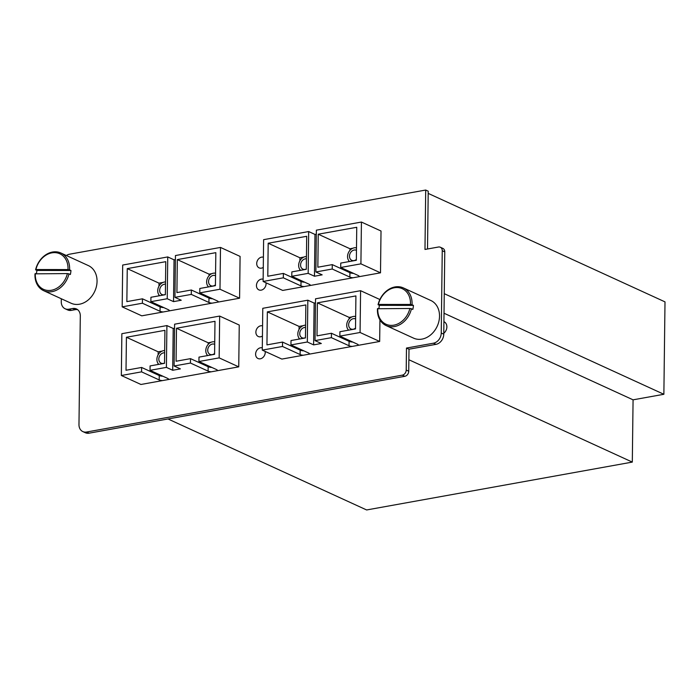 <?xml version="1.0" encoding="UTF-8"?>
<svg xmlns="http://www.w3.org/2000/svg" width="700" height="700" viewBox="0 0 700 700"><rect width="100%" height="100%" fill="white"/><g stroke="black" fill="none" stroke-linecap="round" stroke-linejoin="round"><path stroke-width="1.05" d="M444.019 313.233L633.071 399.831L663.871 394.284L665 301.875L428.19 193.393L427.516 248.99L428.216 191.196L425.705 190.041L69.536 254.205A9.205 7.35 -65.4 0 0 66.386 255.526M633.071 399.831L632.31 462.096L366.625 509.959L168 418.967M408.87 359.739L632.31 462.096M444.255 293.676L663.871 394.284M358.216 345.336A5.058 1.479 0.7 0 0 358.321 345.039A5.058 1.479 0.7 0 0 357.49 344.216L339.859 336.131L360.071 332.491L360.588 290.692L379.881 299.53M360.071 332.491L379.671 341.469L379.934 319.882M309.312 354.139A5.058 1.479 0.7 0 0 309.418 353.85A5.058 1.479 0.7 0 0 308.595 353.019L290.955 344.942L307.326 341.994L313.618 344.881L321.326 343.49L315.026 340.611L331.389 337.662L331.441 333.261L317.004 335.86L317.406 302.855L355.915 295.925L355.504 328.921L339.911 331.73L339.859 336.131M303.319 355.224A5.058 1.479 0.7 0 1 300.125 354.55L282.485 346.465L282.537 342.072L266.945 344.881L267.348 311.876L305.856 304.938L305.454 337.942L291.016 340.541L290.955 344.942M313.618 344.881L314.134 303.074L307.834 300.195L262.78 308.306L262.273 350.114L282.485 346.465M262.273 350.114L281.864 359.082L379.671 341.469M352.223 346.412A5.058 1.479 0.7 0 1 349.02 345.739L331.389 337.662M360.588 290.692L315.534 298.804L315.026 340.611M314.134 303.074L315.49 302.838M349.02 345.739L349.081 341.338L331.441 333.261M349.081 341.338A5.058 1.479 -179.3 0 0 352.748 342.037M307.326 341.994L307.834 300.195M300.125 354.55L300.178 350.149L282.537 342.072M300.178 350.149A5.058 1.479 -179.3 0 0 303.852 350.849M317.406 302.855L349.151 317.398L349.125 318.981M348.871 340.261L348.854 341.241M349.151 317.398L351.986 316.89M354.716 316.4L355.661 316.225M267.348 311.876L299.092 326.419L299.058 329.438M298.953 338.03L298.935 339.115M298.821 348.547L298.812 349.519M299.092 326.419L303.082 325.701M355.661 316.54A7.822 6.247 -65.4 0 0 348.075 320.416A7.822 6.247 -65.4 0 0 347.979 329.402A7.822 6.247 -65.4 0 0 348.652 330.164M355.626 318.973A5.521 4.41 -65.4 0 0 355.565 318.938A5.521 4.41 -65.4 0 0 349.816 321.125A5.521 4.41 -65.4 0 0 349.536 327.801A5.521 4.41 -65.4 0 0 350.963 328.983A5.521 4.41 -65.4 0 0 355.521 328.116M305.611 325.194A7.822 6.247 -65.4 0 0 298.83 329.858A7.822 6.247 -65.4 0 0 299.084 338.214A7.822 6.247 -65.4 0 0 299.749 338.966M305.576 327.451A5.521 4.41 -65.4 0 0 300.554 330.531A5.521 4.41 -65.4 0 0 300.632 336.613A5.521 4.41 -65.4 0 0 302.059 337.785A5.521 4.41 -65.4 0 0 305.454 337.671M219.66 316.076L239.251 325.054L238.744 366.852L219.153 357.875L219.66 316.076L174.606 324.188L174.099 365.995L190.461 363.046L190.514 358.645L176.076 361.244L176.479 328.248L214.987 321.309L214.585 354.314L198.984 357.123L198.931 361.524L219.153 357.875M168.385 379.531A5.058 1.479 0.7 0 0 168.49 379.234A5.058 1.479 0.7 0 0 167.668 378.411L150.036 370.326L166.399 367.377L172.699 370.265L180.399 368.882L174.099 365.995M162.391 380.608A5.058 1.479 0.7 0 1 159.197 379.934L141.558 371.858L141.619 367.456L126.018 370.265L126.42 337.26L164.929 330.33L164.526 363.326L150.089 365.925L150.036 370.326M172.699 370.265L173.206 328.466L166.906 325.579L121.861 333.69L121.345 375.498L141.558 371.858M121.345 375.498L140.936 384.475L238.744 366.852M217.289 370.72A5.058 1.479 0.7 0 0 217.394 370.422A5.058 1.479 0.7 0 0 216.571 369.6L198.931 361.524M211.295 371.796A5.058 1.479 0.7 0 1 208.101 371.123L190.461 363.046M173.206 328.466L174.562 328.221M208.101 371.123L208.154 366.721L190.514 358.645M208.154 366.721A5.058 1.479 -179.3 0 0 211.829 367.43M166.399 367.377L166.906 325.579M159.197 379.934L159.25 375.533L141.619 367.456M159.25 375.533A5.058 1.479 -179.3 0 0 162.925 376.233M176.479 328.248L208.224 342.79L208.206 344.365M207.944 365.645L207.935 366.625M208.224 342.79L211.059 342.274M213.789 341.784L214.734 341.609M126.42 337.26L158.165 351.803L158.13 354.821M158.025 363.414L158.008 364.499M157.894 373.931L157.885 374.911M158.165 351.803L162.155 351.085M214.734 341.933A7.822 6.247 -65.4 0 0 207.148 345.809A7.822 6.247 -65.4 0 0 207.051 354.786A7.822 6.247 -65.4 0 0 207.725 355.547M214.699 344.356A5.521 4.41 -65.4 0 0 214.638 344.321A5.521 4.41 -65.4 0 0 208.889 346.509A5.521 4.41 -65.4 0 0 208.609 353.185A5.521 4.41 -65.4 0 0 210.035 354.366A5.521 4.41 -65.4 0 0 214.594 353.5M164.684 350.586A7.822 6.247 -65.4 0 0 157.903 355.241A7.822 6.247 -65.4 0 0 158.156 363.598A7.822 6.247 -65.4 0 0 158.821 364.359M164.657 352.835A5.521 4.41 -65.4 0 0 159.626 355.915A5.521 4.41 -65.4 0 0 159.705 361.996A5.521 4.41 -65.4 0 0 161.131 363.178A5.521 4.41 -65.4 0 0 164.526 363.055M361.428 222.049L381.019 231.017L380.502 272.825L360.911 263.848L361.428 222.049L316.374 230.16L315.866 271.967L332.229 269.019L332.281 264.618L317.844 267.216L318.246 234.211L356.746 227.281L356.344 260.277L340.751 263.086L340.699 267.488L360.911 263.848M310.152 285.495A5.058 1.479 0.7 0 0 310.257 285.197A5.058 1.479 0.7 0 0 309.435 284.375L291.795 276.299L308.166 273.35L314.457 276.238L322.158 274.846L315.866 271.967M304.159 286.58A5.058 1.479 0.7 0 1 300.965 285.906L283.325 277.821L283.377 273.42L267.785 276.238L268.188 243.233L306.696 236.294L306.294 269.299L291.848 271.898L291.795 276.299M314.457 276.238L314.974 234.43L308.674 231.551L263.62 239.662L263.113 281.47L283.325 277.821M263.113 281.47L282.704 290.439L380.502 272.825M359.056 276.692A5.058 1.479 0.7 0 0 359.161 276.395A5.058 1.479 0.7 0 0 358.33 275.564L340.699 267.488M353.062 277.769A5.058 1.479 0.7 0 1 349.86 277.095L332.229 269.019M314.974 234.43L316.321 234.185M349.86 277.095L349.912 272.694L332.281 264.618M349.912 272.694A5.058 1.479 -179.3 0 0 353.588 273.394M308.166 273.35L308.674 231.551M300.965 285.906L301.017 281.505L283.377 273.42M301.017 281.505A5.058 1.479 -179.3 0 0 304.692 282.205M318.246 234.211L349.991 248.754L349.965 250.338M349.711 271.618L349.694 272.589M349.991 248.754L352.826 248.246M355.556 247.756L356.501 247.581M268.188 243.233L299.933 257.775L299.898 260.794M299.793 269.386L299.775 270.471M299.661 279.904L299.652 280.875M299.933 257.775L303.922 257.058M356.501 247.896A7.822 6.247 -65.4 0 0 348.915 251.773A7.822 6.247 -65.4 0 0 348.819 260.759A7.822 6.247 -65.4 0 0 349.493 261.511M356.466 250.329A5.521 4.41 -65.4 0 0 356.396 250.294A5.521 4.41 -65.4 0 0 350.656 252.473A5.521 4.41 -65.4 0 0 350.376 259.158A5.521 4.41 -65.4 0 0 351.803 260.339A5.521 4.41 -65.4 0 0 356.352 259.473M306.442 256.55A7.822 6.247 -65.4 0 0 299.67 261.214A7.822 6.247 -65.4 0 0 299.915 269.57A7.822 6.247 -65.4 0 0 300.589 270.322M306.416 258.799A5.521 4.41 -65.4 0 0 301.394 261.879A5.521 4.41 -65.4 0 0 301.473 267.969A5.521 4.41 -65.4 0 0 302.899 269.141A5.521 4.41 -65.4 0 0 306.294 269.027M220.5 247.432L240.091 256.41L239.584 298.209L219.984 289.231L220.5 247.432L175.446 255.544L174.939 297.351L191.301 294.402L191.354 290.001L176.916 292.6L177.319 259.604L215.827 252.665L215.416 285.67L199.824 288.479L199.771 292.88L219.984 289.231M169.225 310.887A5.058 1.479 0.7 0 0 169.33 310.59A5.058 1.479 0.7 0 0 168.508 309.767L150.867 301.683L167.239 298.734L173.53 301.621L181.239 300.239L174.939 297.351M163.231 311.964A5.058 1.479 0.7 0 1 160.037 311.29L142.398 303.214L142.45 298.812L126.857 301.621L127.26 268.616L165.769 261.678L165.366 294.683L150.929 297.281L150.867 301.683M173.53 301.621L174.046 259.822L167.746 256.935L122.692 265.046L122.185 306.854L142.398 303.214M122.185 306.854L141.776 315.831L239.584 298.209M218.129 302.076A5.058 1.479 0.7 0 0 218.234 301.779A5.058 1.479 0.7 0 0 217.403 300.956L199.771 292.88M212.135 303.152A5.058 1.479 0.7 0 1 208.933 302.479L191.301 294.402M174.046 259.822L175.403 259.578M208.933 302.479L208.985 298.078L191.354 290.001M208.985 298.078A5.058 1.479 -179.3 0 0 212.66 298.786M167.239 298.734L167.746 256.935M160.037 311.29L160.09 306.889L142.45 298.812M160.09 306.889A5.058 1.479 -179.3 0 0 163.765 307.589M177.319 259.604L209.064 274.146L209.037 275.721M208.784 297.001L208.766 297.981M209.064 274.146L211.899 273.63M214.629 273.14L215.574 272.965M127.26 268.616L159.005 283.159L158.97 286.178M158.865 294.77L158.847 295.855M158.734 305.287L158.725 306.267M159.005 283.159L162.995 282.441M215.574 273.289A7.822 6.247 -65.4 0 0 207.987 277.156A7.822 6.247 -65.4 0 0 207.891 286.142A7.822 6.247 -65.4 0 0 208.565 286.904M215.539 275.713A5.521 4.41 -65.4 0 0 215.477 275.678A5.521 4.41 -65.4 0 0 209.729 277.865A5.521 4.41 -65.4 0 0 209.449 284.541A5.521 4.41 -65.4 0 0 210.875 285.723A5.521 4.41 -65.4 0 0 215.434 284.856M165.524 281.942A7.822 6.247 -65.4 0 0 158.742 286.598A7.822 6.247 -65.4 0 0 158.987 294.954A7.822 6.247 -65.4 0 0 159.661 295.715M165.489 284.191A5.521 4.41 -65.4 0 0 160.466 287.271A5.521 4.41 -65.4 0 0 160.545 293.352A5.521 4.41 -65.4 0 0 161.971 294.534A5.521 4.41 -65.4 0 0 165.366 294.411M266.07 283.78A5.749 4.594 -65.4 0 0 266.009 282.791A5.749 4.594 -65.4 0 1 266.07 283.78A5.749 4.594 -65.4 0 1 258.869 289.879A5.749 4.594 -65.4 0 0 266.07 283.78M263.139 279.221A5.749 4.594 -65.4 0 0 256.445 285.512A5.749 4.594 -65.4 0 0 258.869 289.879A5.749 4.594 -65.4 0 1 256.445 285.512A5.749 4.594 -65.4 0 1 263.139 279.221M77.63 309.671A9.205 7.35 -65.4 0 0 75.233 309.662L71.382 310.363A9.205 7.35 -65.4 0 1 67.655 309.925L65.135 308.77A9.205 7.35 -65.4 0 1 61.267 301.796L61.303 298.751M65.135 308.77A9.205 7.35 -65.4 0 0 68.862 309.207L72.712 308.516L75.233 309.662M82.845 431.594A9.205 7.35 -65.4 0 0 86.572 432.023L402.308 375.148L404.828 376.303L89.093 433.178A9.205 7.35 -65.4 0 1 85.365 432.749L82.845 431.594A9.205 7.35 -65.4 0 1 78.978 424.611L80.308 315.928A9.205 7.35 -65.4 0 0 76.44 308.945A9.205 7.35 -65.4 0 0 72.712 308.516M402.308 375.148A4.603 3.675 -65.4 0 0 406.21 370.055L406.481 348.058L409.001 349.204L408.73 371.21L406.21 370.055M404.828 376.303A4.603 3.675 -65.4 0 0 408.73 371.21M442.251 250.723L444.771 251.877A4.603 3.675 -65.4 0 0 442.838 248.386L440.317 247.231A4.603 3.675 -65.4 0 1 442.251 250.723L441.245 333.007A9.205 7.35 -65.4 0 1 433.431 343.201L406.481 348.058M433.431 343.201L435.951 344.356L409.001 349.204M435.951 344.356A9.205 7.35 -65.4 0 0 443.765 334.162L441.245 333.007M444.771 251.877L443.765 334.162M440.317 247.231A4.603 3.675 -65.4 0 0 438.454 247.021L424.979 249.445L425.705 190.041M265.239 352.424A5.749 4.594 -65.4 0 0 265.169 351.435A5.749 4.594 -65.4 0 1 265.239 352.424A5.749 4.594 -65.4 0 1 258.029 358.523A5.749 4.594 -65.4 0 0 265.239 352.424M262.299 347.865A5.749 4.594 -65.4 0 0 255.605 354.156A5.749 4.594 -65.4 0 0 258.029 358.523A5.749 4.594 -65.4 0 1 255.605 354.156A5.749 4.594 -65.4 0 1 262.299 347.865M256.716 263.515A5.749 4.594 -65.4 0 0 259.131 267.873A5.749 4.594 -65.4 0 0 263.287 267.409A5.749 4.594 -65.4 0 1 259.131 267.873L259.131 267.873A5.749 4.594 -65.4 0 1 256.716 263.515A5.749 4.594 -65.4 0 1 263.41 257.224A5.749 4.594 -65.4 0 0 256.716 263.515M255.876 332.159A5.749 4.594 -65.4 0 0 258.291 336.516A5.749 4.594 -65.4 0 0 262.447 336.053A5.749 4.594 -65.4 0 1 258.291 336.516A5.749 4.594 -65.4 0 1 255.876 332.159A5.749 4.594 -65.4 0 1 262.57 325.868A5.749 4.594 -65.4 0 0 255.876 332.159M443.774 333.279A6.904 5.513 -65.4 0 0 446.784 327.976A6.904 5.513 -65.4 0 0 443.966 321.694L443.914 321.676M377.79 308.446A19.556 15.61 -65.4 0 0 391.335 325.386A19.556 15.61 -65.4 0 0 409.868 308.481L377.466 308.735A20.711 16.529 -65.4 0 0 386.129 325.57L413.578 338.144A20.711 16.529 -65.4 0 0 439.276 319.331A20.711 16.529 -65.4 0 0 430.824 300.493L403.384 287.919A20.711 16.529 -65.4 0 0 378.061 304.719L379.444 305.358A20.711 16.529 -65.4 0 0 379.067 307.361A20.711 16.529 -65.4 0 0 378.928 308.446M386.129 325.57A20.711 16.529 -65.4 0 0 411.451 308.77L412.834 309.4A20.711 16.529 -65.4 0 0 413.219 307.396A20.711 16.529 -65.4 0 0 413.429 305.392L412.037 304.754A20.711 16.529 -65.4 0 0 403.384 287.919M378.385 304.439L410.454 304.465A19.556 15.61 -65.4 0 0 396.918 287.525A19.556 15.61 -65.4 0 0 378.385 304.439L378.061 304.719M410.454 304.465L412.037 304.754M409.868 308.481L411.451 308.77M379.444 305.358L413.429 305.392M35.324 273.543A19.556 15.61 -65.4 0 0 48.869 290.491A19.556 15.61 -65.4 0 0 67.392 273.578L35 273.831A20.711 16.529 -65.4 0 0 43.663 290.675L71.103 303.24A20.711 16.529 -65.4 0 0 96.801 284.436A20.711 16.529 -65.4 0 0 88.358 265.589L60.909 253.015A20.711 16.529 -65.4 0 0 35.586 269.824L36.977 270.454A20.711 16.529 -65.4 0 0 36.593 272.466A20.711 16.529 -65.4 0 0 36.461 273.543M43.663 290.675A20.711 16.529 -65.4 0 0 68.976 273.866L70.368 274.505A20.711 16.529 -65.4 0 0 70.744 272.493A20.711 16.529 -65.4 0 0 70.954 270.489L69.571 269.859A20.711 16.529 -65.4 0 0 60.909 253.015M35.91 269.535L67.987 269.57A19.556 15.61 -65.4 0 0 54.442 252.621A19.556 15.61 -65.4 0 0 35.91 269.535L35.586 269.824M67.987 269.57L69.571 269.859M67.392 273.578L68.976 273.866M36.977 270.454L70.954 270.489M71.382 310.363L68.862 309.207M89.093 433.178L86.572 432.023"/></g></svg>
